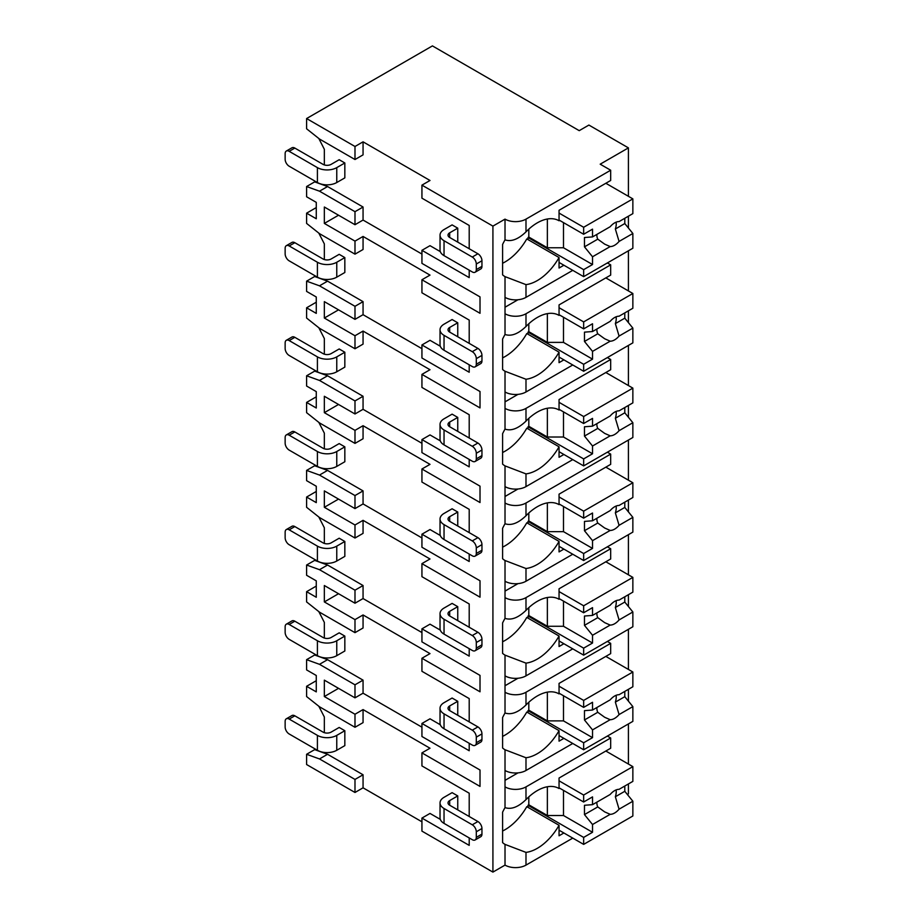 <?xml version="1.0" encoding="UTF-8"?>
<svg xmlns="http://www.w3.org/2000/svg" width="918" height="918" viewBox="0 0 918 918"><rect width="100%" height="100%" fill="white"/><g stroke="black" fill="none" stroke-linecap="round" stroke-linejoin="round"><path stroke-width="1.38" d="M440.296 819.372L430.003 813.428L421.936 818.087L421.936 831.123L492.92 872.1L505.015 865.112A14.826 8.56 0 0 0 525.991 865.112L572.763 838.111M627.361 794.472L628.417 793.863L628.417 783.938M354.991 792.475L354.991 779.428L319.498 758.945L306.601 754.286L306.601 764.533L354.991 792.475L363.058 787.816L421.936 821.805M430.003 180.479L421.936 185.138L492.92 226.115L505.015 219.127A14.826 8.56 0 0 0 525.991 219.127L610.677 170.232L600.188 164.184L628.417 147.878L588.897 125.066L579.224 130.654L432.424 45.9L306.601 118.548L354.991 146.49L363.058 141.831L430.003 180.479M469.201 225.461L469.201 248.744L469.201 225.461L421.936 198.173L421.936 185.138M440.296 251.624L430.003 245.668L421.936 250.327L421.936 263.374L480.011 296.893L480.011 313.29L421.936 279.76L430.003 275.102L363.058 236.454L363.058 249.489L354.991 254.148L354.991 241.113L363.058 236.454M469.201 320.084L469.201 343.366L469.201 320.084L421.936 292.796L421.936 279.76M440.296 346.247L430.003 340.303L421.936 344.95L421.936 357.997L480.011 391.527L480.011 407.913L421.936 374.383L430.003 369.724L363.058 331.077L363.058 344.112L354.991 348.771L354.991 335.736L363.058 331.077M469.201 414.718L469.201 438.001L469.201 414.718L421.936 387.43L421.936 374.383M440.296 440.869L430.003 434.925L421.936 439.584L421.936 452.62L480.011 486.15L480.011 502.536L421.936 469.006L430.003 464.359L363.058 425.7L363.058 438.747L354.991 443.394L354.991 430.358L363.058 425.7M469.201 509.341L469.201 532.624L469.201 509.341L421.936 482.053L421.936 469.006M440.296 535.492L430.003 529.548L421.936 534.207L421.936 547.243L480.011 580.773L480.011 597.17L421.936 563.641L430.003 558.982L363.058 520.334L363.058 533.369L354.991 538.028L354.991 524.981L363.058 520.334M469.201 603.964L469.201 627.246L469.201 603.964L421.936 576.676L421.936 563.641M440.296 630.115L430.003 624.171L421.936 628.83L421.936 641.866L480.011 675.396L480.011 691.793L421.936 658.263L430.003 653.605L363.058 614.957L363.058 627.992L354.991 632.651L354.991 619.616L363.058 614.957M469.201 698.587L469.201 721.869L469.201 698.587L421.936 671.299L421.936 658.263M440.296 724.75L430.003 718.805L421.936 723.453L421.936 736.5L480.011 770.018L480.011 786.416L421.936 752.886L430.003 748.227L363.058 709.58L354.991 714.238L324.341 696.544L338.535 688.351M469.201 793.209L469.201 816.504L469.201 793.209L421.936 765.922L421.936 752.886M306.601 118.548L306.601 128.784L319.498 139.031L354.991 159.525L363.058 154.867L363.058 141.831M469.201 743.293L469.201 750.74L421.936 723.453M469.201 648.67L469.201 656.118L421.936 628.83M469.201 554.047L469.201 561.495L421.936 534.207M469.201 459.413L469.201 466.872L421.936 439.584M469.201 364.79L469.201 372.249L421.936 344.95M469.201 270.167L469.201 277.615L421.936 250.327M492.92 872.1L492.92 226.115M469.201 837.916L469.201 845.375L421.936 818.087M421.936 727.182L363.058 693.193L354.991 697.841L324.341 680.146L324.341 696.544M421.936 254.056L363.058 220.056L363.058 207.02L327.565 186.538L314.667 181.879L314.667 180.949M324.341 164.93L324.341 149.278L318.821 138.492M457.749 242.134L457.749 228.169L452.104 224.899L444.037 229.557A13.69 7.906 0 0 0 440.032 235.146A13.69 7.906 0 0 0 444.037 240.734L444.037 255.64L472.265 271.935A5.703 3.293 -120 0 0 475.122 272.221A5.703 3.293 -120 0 0 476.304 269.605L476.304 264.017A5.703 3.293 -120 0 0 472.265 257.04L444.037 240.734M344.835 162.968L339.19 159.709L331.123 164.368A5.703 3.293 180 0 1 323.056 164.368L294.827 148.073A5.703 3.293 60 0 0 291.97 147.787L286.324 151.045A5.703 3.293 -120 0 0 285.142 153.662L285.142 159.25A5.703 3.293 -120 0 0 289.181 166.227L317.41 182.533L317.41 167.627A13.69 7.906 0 0 0 336.768 167.627L344.835 162.968L344.835 177.874L336.768 182.533A13.69 7.906 180 0 1 317.41 182.533M421.936 348.679L363.058 314.69L363.058 301.643L327.565 281.16L314.667 276.502L314.667 275.572M324.341 259.553L324.341 243.901L318.821 233.115M457.749 336.757L457.749 322.792L452.104 319.533L444.037 324.18A13.69 7.906 0 0 0 440.032 329.769A13.69 7.906 0 0 0 444.037 335.357L444.037 350.263L472.265 366.557A5.703 3.293 -120 0 0 475.122 366.844A5.703 3.293 -120 0 0 476.304 364.228L476.304 358.651A5.703 3.293 -120 0 0 472.265 351.663L444.037 335.357M344.835 257.591L339.19 254.332L331.123 258.991A5.703 3.293 180 0 1 323.056 258.991L294.827 242.696A5.703 3.293 60 0 0 291.97 242.409L286.324 245.668A5.703 3.293 -120 0 0 285.142 248.285L285.142 253.873A5.703 3.293 -120 0 0 289.181 260.85L317.41 277.156L317.41 262.25A13.69 7.906 0 0 0 336.768 262.25L344.835 257.591L344.835 272.497L336.768 277.156A13.69 7.906 180 0 1 317.41 277.156M421.936 443.302L363.058 409.313L363.058 396.278L327.565 375.783L314.667 371.124L314.667 370.195M324.341 354.176L324.341 338.535L318.821 327.737M457.749 431.38L457.749 417.415L452.104 414.156L444.037 418.815A13.69 7.906 0 0 0 440.032 424.403A13.69 7.906 0 0 0 444.037 429.991L444.037 444.886L472.265 461.192A5.703 3.293 -120 0 0 475.122 461.467A5.703 3.293 -120 0 0 476.304 458.862L476.304 453.274A5.703 3.293 -120 0 0 472.265 446.286L444.037 429.991M344.835 352.225L339.19 348.966L331.123 353.614A5.703 3.293 180 0 1 323.056 353.614L294.827 337.319A5.703 3.293 60 0 0 291.97 337.032L286.324 340.291A5.703 3.293 -120 0 0 285.142 342.907L285.142 348.496A5.703 3.293 -120 0 0 289.181 355.484L317.41 371.779L317.41 356.873A13.69 7.906 0 0 0 336.768 356.873L344.835 352.225L344.835 367.12L336.768 371.779A13.69 7.906 180 0 1 317.41 371.779M421.936 537.937L363.058 503.936L363.058 490.901L327.565 470.406L314.667 465.747L314.667 464.818M324.341 448.799L324.341 433.158L318.821 422.372M457.749 526.014L457.749 512.037L452.104 508.779L444.037 513.437A13.69 7.906 0 0 0 440.032 519.026A13.69 7.906 0 0 0 444.037 524.614L444.037 539.52L472.265 555.815A5.703 3.293 -120 0 0 475.122 556.09A5.703 3.293 -120 0 0 476.304 553.485L476.304 547.897A5.703 3.293 -120 0 0 472.265 540.909L444.037 524.614M344.835 446.848L339.19 443.589L331.123 448.248A5.703 3.293 180 0 1 323.056 448.248L294.827 431.942A5.703 3.293 60 0 0 291.97 431.667L286.324 434.925A5.703 3.293 -120 0 0 285.142 437.53L285.142 443.119A5.703 3.293 -120 0 0 289.181 450.107L317.41 466.401L317.41 451.507A13.69 7.906 0 0 0 336.768 451.507L344.835 446.848L344.835 461.743L336.768 466.401A13.69 7.906 180 0 1 317.41 466.401M421.936 632.559L363.058 598.559L363.058 585.523L327.565 565.029L314.667 560.382L314.667 559.441M324.341 543.422L324.341 527.781L318.821 516.995M457.749 620.637L457.749 606.66L452.104 603.401L444.037 608.06A13.69 7.906 0 0 0 440.032 613.649A13.69 7.906 0 0 0 444.037 619.237L444.037 634.143L472.265 650.437A5.703 3.293 -120 0 0 475.122 650.724A5.703 3.293 -120 0 0 476.304 648.108L476.304 642.52A5.703 3.293 -120 0 0 472.265 635.531L444.037 619.237M344.835 541.471L339.19 538.212L331.123 542.871A5.703 3.293 180 0 1 323.056 542.871L294.827 526.565A5.703 3.293 60 0 0 291.97 526.289L286.324 529.548A5.703 3.293 -120 0 0 285.142 532.153L285.142 537.741A5.703 3.293 -120 0 0 289.181 544.73L317.41 561.024L317.41 546.13A13.69 7.906 0 0 0 336.768 546.13L344.835 541.471L344.835 556.377L336.768 561.024A13.69 7.906 180 0 1 317.41 561.024M363.058 693.193L363.058 680.146L327.565 659.663L314.667 655.004L314.667 654.075M324.341 638.056L324.341 622.404L318.821 611.617M457.749 715.26L457.749 701.295L452.104 698.036L444.037 702.683A13.69 7.906 0 0 0 440.032 708.271A13.69 7.906 0 0 0 444.037 713.86L444.037 728.766L472.265 745.06A5.703 3.293 -120 0 0 475.122 745.347A5.703 3.293 -120 0 0 476.304 742.731L476.304 737.143A5.703 3.293 -120 0 0 472.265 730.166L444.037 713.86M344.835 636.094L339.19 632.835L331.123 637.494A5.703 3.293 180 0 1 323.056 637.494L294.827 621.199A5.703 3.293 60 0 0 291.97 620.912L286.324 624.171A5.703 3.293 -120 0 0 285.142 626.787L285.142 632.376A5.703 3.293 -120 0 0 289.181 639.353L317.41 655.659L317.41 640.753A13.69 7.906 0 0 0 336.768 640.753L344.835 636.094L344.835 651L336.768 655.659A13.69 7.906 180 0 1 317.41 655.659M363.058 787.816L363.058 774.781L327.565 754.286L314.667 749.627L314.667 748.698M324.341 732.679L324.341 717.027L318.821 706.24M316.274 680.708L306.601 686.297L306.601 696.544L319.498 706.791L354.991 727.274L363.058 722.615L363.058 709.58M457.749 809.883L457.749 795.917L452.104 792.659L444.037 797.317A13.69 7.906 0 0 0 440.032 802.906A13.69 7.906 0 0 0 444.037 808.494L444.037 823.389L472.265 839.695A5.703 3.293 -120 0 0 475.122 839.97A5.703 3.293 -120 0 0 476.304 837.365L476.304 831.777A5.703 3.293 -120 0 0 472.265 824.789L444.037 808.494M344.835 730.717L339.19 727.458L331.123 732.116A5.703 3.293 180 0 1 323.056 732.116L294.827 715.822A5.703 3.293 60 0 0 291.97 715.535L286.324 718.794A5.703 3.293 -120 0 0 285.142 721.41L285.142 726.999A5.703 3.293 -120 0 0 289.181 733.987L317.41 750.281L317.41 735.375A13.69 7.906 0 0 0 336.768 735.375L344.835 730.717L344.835 745.623L336.768 750.281A13.69 7.906 180 0 1 317.41 750.281M457.749 228.169L449.682 232.816A5.703 3.293 180 0 0 448.018 235.146A5.703 3.293 180 0 0 449.682 237.475L449.682 232.816M472.265 257.04L477.911 253.77L449.682 237.475M477.911 253.77A5.703 3.293 60 0 1 481.95 260.758L481.95 266.346A5.703 3.293 60 0 1 480.768 268.963L475.122 272.221M317.41 167.627L289.181 151.332A5.703 3.293 -120 0 0 286.324 151.045M444.037 255.64A13.69 7.906 180 0 1 440.032 250.052L440.032 235.146M457.749 322.792L449.682 327.451A5.703 3.293 180 0 0 448.018 329.769A5.703 3.293 180 0 0 449.682 332.098L449.682 327.451M472.265 351.663L477.911 348.404L449.682 332.098M477.911 348.404A5.703 3.293 60 0 1 481.95 355.381L481.95 360.969A5.703 3.293 60 0 1 480.768 363.585L475.122 366.844M317.41 262.25L289.181 245.955A5.703 3.293 -120 0 0 286.324 245.668M444.037 350.263A13.69 7.906 180 0 1 440.032 344.675L440.032 329.769M457.749 417.415L449.682 422.073A5.703 3.293 180 0 0 448.018 424.403A5.703 3.293 180 0 0 449.682 426.732L449.682 422.073M472.265 446.286L477.911 443.027L449.682 426.732M477.911 443.027A5.703 3.293 60 0 1 481.95 450.015L481.95 455.603A5.703 3.293 60 0 1 480.768 458.208L475.122 461.467M317.41 356.873L289.181 340.578A5.703 3.293 -120 0 0 286.324 340.291M444.037 444.886A13.69 7.906 180 0 1 440.032 439.297L440.032 424.403M457.749 512.037L449.682 516.696A5.703 3.293 180 0 0 448.018 519.026A5.703 3.293 180 0 0 449.682 521.355L449.682 516.696M472.265 540.909L477.911 537.65L449.682 521.355M477.911 537.65A5.703 3.293 60 0 1 481.95 544.638L481.95 550.226A5.703 3.293 60 0 1 480.768 552.831L475.122 556.09M317.41 451.507L289.181 435.201A5.703 3.293 -120 0 0 286.324 434.925M444.037 539.52A13.69 7.906 180 0 1 440.032 533.932L440.032 519.026M457.749 606.66L449.682 611.319A5.703 3.293 180 0 0 448.018 613.649A5.703 3.293 180 0 0 449.682 615.978L449.682 611.319M472.265 635.531L477.911 632.273L449.682 615.978M477.911 632.273A5.703 3.293 60 0 1 481.95 639.261L481.95 644.849A5.703 3.293 60 0 1 480.768 647.465L475.122 650.724M317.41 546.13L289.181 529.835A5.703 3.293 -120 0 0 286.324 529.548M444.037 634.143A13.69 7.906 180 0 1 440.032 628.555L440.032 613.649M457.749 701.295L449.682 705.942A5.703 3.293 180 0 0 448.018 708.271A5.703 3.293 180 0 0 449.682 710.601L449.682 705.942M472.265 730.166L477.911 726.907L449.682 710.601M477.911 726.907A5.703 3.293 60 0 1 481.95 733.884L481.95 739.472A5.703 3.293 60 0 1 480.768 742.088L475.122 745.347M317.41 640.753L289.181 624.458A5.703 3.293 -120 0 0 286.324 624.171M444.037 728.766A13.69 7.906 180 0 1 440.032 723.177L440.032 708.271M457.749 795.917L449.682 800.576A5.703 3.293 180 0 0 448.018 802.906A5.703 3.293 180 0 0 449.682 805.224L449.682 800.576M472.265 824.789L477.911 821.53L449.682 805.224M477.911 821.53A5.703 3.293 60 0 1 481.95 828.518L481.95 834.106A5.703 3.293 60 0 1 480.768 836.711L475.122 839.97M317.41 735.375L289.181 719.081A5.703 3.293 -120 0 0 286.324 718.794M444.037 823.389A13.69 7.906 180 0 1 440.032 817.8L440.032 802.906M363.058 220.056L354.991 224.715L324.341 207.02L324.341 223.418L338.535 215.214M354.991 241.113L324.341 223.418M354.991 159.525L354.991 146.49M354.991 779.428L363.058 774.781M354.991 224.715L354.991 211.679L363.058 207.02M354.991 348.771L319.498 328.288L306.601 318.041L306.601 307.794L316.274 313.382L316.274 296.996L306.601 291.408L306.601 281.16L319.498 285.819L354.991 306.302L354.991 319.349L363.058 314.69M354.991 306.302L363.058 301.643M354.991 443.394L319.498 422.911L306.601 412.664L306.601 402.417L316.274 408.005L316.274 391.619L306.601 386.03L306.601 375.783L319.498 380.442L354.991 400.925L354.991 413.972L363.058 409.313M354.991 400.925L363.058 396.278M354.991 538.028L319.498 517.534L306.601 507.287L306.601 497.051L316.274 502.639L316.274 486.242L306.601 480.653L306.601 470.406L319.498 475.065L354.991 495.559L354.991 508.595L363.058 503.936M354.991 495.559L363.058 490.901M354.991 632.651L319.498 612.157L306.601 601.921L306.601 591.674L316.274 597.262L316.274 580.865L306.601 575.276L306.601 565.029L319.498 569.688L354.991 590.182L354.991 603.218L363.058 598.559M354.991 590.182L363.058 585.523M354.991 697.841L354.991 684.805L363.058 680.146M354.991 727.274L354.991 714.238M316.274 207.583L306.601 213.171L306.601 223.418L319.498 233.654L354.991 254.148M306.601 213.171L316.274 218.759L316.274 202.362L306.601 196.773L306.601 186.538L314.667 181.879M354.991 211.679L319.498 191.185L306.601 186.538M354.991 319.349L324.341 301.643L324.341 318.041L338.535 309.848M354.991 335.736L324.341 318.041M354.991 413.972L324.341 396.278L324.341 412.664L338.535 404.471M354.991 430.358L324.341 412.664M354.991 508.595L324.341 490.901L324.341 507.287L338.535 499.094M354.991 524.981L324.341 507.287M354.991 603.218L324.341 585.523L324.341 601.921L338.535 593.716M354.991 619.616L324.341 601.921M306.601 686.297L316.274 691.885L316.274 675.487L306.601 669.91L306.601 659.663L314.667 655.004M354.991 684.805L319.498 664.322L306.601 659.663M306.601 754.286L314.667 749.627M306.601 281.16L314.667 276.502M316.274 302.206L306.601 307.794M306.601 375.783L314.667 371.124M316.274 396.828L306.601 402.417M306.601 470.406L314.667 465.747M316.274 491.463L306.601 497.051M306.601 565.029L314.667 560.382M316.274 586.086L306.601 591.674M628.417 764.063L628.417 723.923M628.417 701.145L628.417 689.315M628.417 669.44L628.417 629.3M628.417 606.523L628.417 594.692M628.417 574.817L628.417 534.666M628.417 511.9L628.417 500.069M628.417 480.183L628.417 440.043M628.417 417.265L628.417 405.435M628.417 385.56L628.417 345.42M628.417 322.643L628.417 310.812M628.417 290.937L628.417 250.798M628.417 228.02L628.417 216.189M628.417 196.314L628.417 147.878M525.991 770.489L525.991 757.752L505.015 749.754L505.015 770.489A14.826 8.56 0 0 0 525.991 770.489L572.763 743.477M558.844 220.653L559.051 220.768A43.341 25.027 120 0 0 558.947 220.71A43.341 25.027 120 0 0 525.991 231.864C518.245 239.311 511.257 241.973 505.015 239.862L505.015 219.127M505.015 865.112L505.015 844.388L525.991 852.386A43.341 25.027 120 0 0 559.051 825.293L526.794 806.658A43.341 25.027 120 0 1 502.594 831.008M525.991 297.363L525.991 284.626L505.015 276.628L505.015 297.363A14.826 8.56 0 0 0 525.991 297.363L572.763 270.351M610.677 264.854L610.677 275.102L559.051 304.902L559.051 315.39A43.341 25.027 120 0 0 558.947 315.333A43.341 25.027 120 0 0 525.991 326.487C518.245 333.934 511.257 336.596 505.015 334.485L505.015 313.749A14.826 8.56 0 0 0 525.991 313.749L610.677 264.854L607.372 262.95M525.991 391.986L525.991 379.249L505.015 371.251L505.015 391.986A14.826 8.56 0 0 0 525.991 391.986L572.763 364.974M610.677 359.489L610.677 369.724L559.051 399.537L559.051 410.025A43.341 25.027 120 0 0 558.947 409.956A43.341 25.027 120 0 0 525.991 421.11C518.245 428.557 511.257 431.231 505.015 429.108L505.015 408.384A14.826 8.56 0 0 0 525.991 408.384L610.677 359.489L607.372 357.572M525.991 486.609L525.991 473.883L505.015 465.885L505.015 486.609A14.826 8.56 0 0 0 525.991 486.609L572.763 459.608M610.677 454.112L610.677 464.359L559.051 494.159L559.051 504.648A43.341 25.027 120 0 0 558.947 504.579A43.341 25.027 120 0 0 525.991 515.744C518.245 523.191 511.257 525.853 505.015 523.742L505.015 503.007A14.826 8.56 0 0 0 525.991 503.007L610.677 454.112L607.372 452.195M525.991 581.243L525.991 568.506L505.015 560.508L505.015 581.243A14.826 8.56 0 0 0 525.991 581.243L572.763 554.231M610.677 548.735L610.677 558.982L559.051 588.782L559.051 599.27A43.341 25.027 120 0 0 558.947 599.213A43.341 25.027 120 0 0 525.991 610.367C518.245 617.814 511.257 620.476 505.015 618.365L505.015 597.629A14.826 8.56 0 0 0 525.991 597.629L610.677 548.735L607.372 546.83M525.991 675.866L525.991 663.129L505.015 655.131L505.015 675.866A14.826 8.56 0 0 0 525.991 675.866L572.763 648.854M610.677 643.357L610.677 653.605L559.051 683.405L559.051 693.893A43.341 25.027 120 0 0 558.947 693.836A43.341 25.027 120 0 0 525.991 704.99C518.245 712.437 511.257 715.099 505.015 712.988L505.015 692.252A14.826 8.56 0 0 0 525.991 692.252L610.677 643.357L607.372 641.452M610.677 737.992L610.677 748.227L559.051 778.039L559.051 788.516A43.341 25.027 120 0 0 558.947 788.459A43.341 25.027 120 0 0 525.991 799.612C518.245 807.06 511.257 809.733 505.015 807.61L505.015 786.887A14.826 8.56 0 0 0 525.991 786.887L610.677 737.992L607.372 736.075M505.015 239.862A43.341 25.027 120 0 0 502.594 244.44L502.594 274.849A43.341 25.027 120 0 0 505.015 276.628M505.015 770.489L505.015 786.887M505.015 807.61A43.341 25.027 120 0 0 502.594 812.189L502.594 842.598A43.341 25.027 120 0 0 505.015 844.388M505.015 297.363L505.015 313.749M505.015 334.485A43.341 25.027 120 0 0 502.594 339.063L502.594 369.472A43.341 25.027 120 0 0 505.015 371.251M505.015 391.986L505.015 408.384M505.015 429.108A43.341 25.027 120 0 0 502.594 433.686L502.594 464.095A43.341 25.027 120 0 0 505.015 465.885M505.015 486.609L505.015 503.007M505.015 523.742A43.341 25.027 120 0 0 502.594 528.32L502.594 558.718A43.341 25.027 120 0 0 505.015 560.508M505.015 581.243L505.015 597.629M505.015 618.365A43.341 25.027 120 0 0 502.594 622.943L502.594 653.352A43.341 25.027 120 0 0 505.015 655.131M505.015 675.866L505.015 692.252M505.015 712.988A43.341 25.027 120 0 0 502.594 717.566L502.594 747.975A43.341 25.027 120 0 0 505.015 749.754M505.015 780.357L517.981 772.876M559.051 220.768L559.051 210.279L610.677 180.479L610.677 170.232M563.893 265.233L559.051 268.022L559.051 257.533L526.794 238.909A43.341 25.027 120 0 1 502.594 263.259M563.893 832.982L559.051 835.782L559.051 825.293M525.991 284.626A43.341 25.027 120 0 0 559.051 257.533M525.991 379.249A43.341 25.027 120 0 0 559.051 352.168L526.794 333.532A43.341 25.027 120 0 1 502.594 357.882M563.893 359.856L559.051 362.656L559.051 352.168M525.991 473.883A43.341 25.027 120 0 0 559.051 446.791L526.794 428.167A43.341 25.027 120 0 1 502.594 452.505M563.893 454.479L559.051 457.279L559.051 446.791M525.991 568.506A43.341 25.027 120 0 0 559.051 541.413L526.794 522.79A43.341 25.027 120 0 1 502.594 547.139M563.893 549.102L559.051 551.902L559.051 541.413M525.991 663.129A43.341 25.027 120 0 0 559.051 636.036L526.794 617.412A43.341 25.027 120 0 1 502.594 641.762M563.893 643.736L559.051 646.524L559.051 636.036M525.991 757.752A43.341 25.027 120 0 0 559.051 730.659L526.794 712.035A43.341 25.027 120 0 1 502.594 736.385M563.893 738.359L559.051 741.147L559.051 730.659M528.814 229.121L528.814 237.062L527.999 237.521L527.999 239.609M559.051 220.056L583.653 234.262L592.523 229.144L592.523 236.913L610.183 226.723A13.69 7.906 120 0 1 614.624 222.902A13.69 7.906 120 0 1 619.076 221.582L632.858 213.63L632.858 198.873L583.653 227.274L583.653 234.262M559.051 213.079L583.653 227.274M527.999 237.521L583.653 269.651L583.653 276.639L632.858 248.239L632.858 233.482L624.791 223.556L615.358 228.995A13.69 7.906 120 0 0 616.127 222.167M559.051 262.433L583.653 276.639M583.653 269.651L592.523 264.533L592.523 256.765L610.183 246.575A13.69 7.906 120 0 0 614.624 245.255A13.69 7.906 120 0 0 619.076 241.434L632.858 233.482M592.523 256.765L584.468 246.839L584.468 237.521L592.523 236.913M596.895 234.388A13.69 7.906 120 0 0 597.767 239.162L584.468 246.839M597.767 239.162L604.687 244.154L610.183 246.575M619.076 241.434L615.358 228.995M592.523 264.533L563.491 247.768L547.357 247.768L528.814 237.062M563.491 222.626L563.491 247.768M547.357 219L547.357 247.768M624.791 223.556L624.791 218.289M605.834 183.267L632.858 198.873M528.814 796.87L528.814 804.811L527.999 805.281L527.999 807.358M559.051 787.816L583.653 802.011L592.523 796.893L592.523 804.661L610.183 794.472A13.69 7.906 120 0 1 614.624 790.65A13.69 7.906 120 0 1 619.076 789.331L632.858 781.379L632.858 766.622L583.653 795.034L583.653 802.011M559.051 780.828L583.653 795.034M527.999 805.281L583.653 837.411L583.653 844.388L632.858 815.987L632.858 801.23L624.791 791.305L615.358 796.755A13.69 7.906 120 0 0 616.127 789.928M559.051 830.193L583.653 844.388M583.653 837.411L592.523 832.282L592.523 824.513L610.183 814.323A13.69 7.906 120 0 0 614.624 813.004A13.69 7.906 120 0 0 619.076 809.183L632.858 801.23M592.523 824.513L584.468 814.587L584.468 805.281L592.523 804.661M596.895 802.137A13.69 7.906 120 0 0 597.767 806.911L584.468 814.587M597.767 806.911L604.687 811.902L610.183 814.323M619.076 809.183L615.358 796.755M592.523 832.282L563.491 815.517L547.357 815.517L528.814 804.811M563.491 790.375L563.491 815.517M547.357 786.76L547.357 815.517M624.791 791.305L624.791 786.038M605.834 751.027L632.858 766.622M505.015 307.232L517.981 299.75M528.814 323.744L528.814 331.685L527.999 332.144L527.999 334.232M559.051 314.69L583.653 328.885L592.523 323.767L592.523 331.536L610.183 321.346A13.69 7.906 120 0 1 614.624 317.525A13.69 7.906 120 0 1 619.076 316.205L632.858 308.253L632.858 293.496L583.653 321.908L583.653 328.885M559.051 307.702L583.653 321.908M527.999 332.144L583.653 364.285L583.653 371.262L632.858 342.862L632.858 328.105L624.791 318.179L615.358 323.618A13.69 7.906 120 0 0 616.127 316.802M559.051 357.068L583.653 371.262M583.653 364.285L592.523 359.156L592.523 351.387L610.183 341.198A13.69 7.906 120 0 0 614.624 339.878A13.69 7.906 120 0 0 619.076 336.057L632.858 328.105M592.523 351.387L584.468 341.462L584.468 332.144L592.523 331.536M596.895 329.011A13.69 7.906 120 0 0 597.767 333.785L584.468 341.462M597.767 333.785L604.687 338.776L610.183 341.198M619.076 336.057L615.358 323.618M592.523 359.156L563.491 342.391L547.357 342.391L528.814 331.685M563.491 317.249L563.491 342.391M547.357 313.623L547.357 342.391M624.791 318.179L624.791 312.912M605.834 277.902L632.858 293.496M505.015 401.866L517.981 394.373M528.814 418.367L528.814 426.308L527.999 426.778L527.999 428.855M559.051 409.313L583.653 423.519L592.523 418.39L592.523 426.159L610.183 415.969A13.69 7.906 120 0 1 614.624 412.148A13.69 7.906 120 0 1 619.076 410.839L632.858 402.876L632.858 388.119L583.653 416.531L583.653 423.519M559.051 402.325L583.653 416.531M527.999 426.778L583.653 458.908L583.653 465.896L632.858 437.484L632.858 422.728L624.791 412.802L615.358 418.252A13.69 7.906 120 0 0 616.127 411.425M559.051 451.69L583.653 465.896M583.653 458.908L592.523 453.779L592.523 446.01L610.183 435.82A13.69 7.906 120 0 0 614.624 434.501A13.69 7.906 120 0 0 619.076 430.691L632.858 422.728M592.523 446.01L584.468 436.084L584.468 426.778L592.523 426.159M596.895 423.634A13.69 7.906 120 0 0 597.767 428.408L584.468 436.084M597.767 428.408L604.687 433.399L610.183 435.82M619.076 430.691L615.358 418.252M592.523 453.779L563.491 437.014L547.357 437.014L528.814 426.308M563.491 411.872L563.491 437.014M547.357 408.258L547.357 437.014M624.791 412.802L624.791 407.535M605.834 372.524L632.858 388.119M505.015 496.489L517.981 488.996M528.814 513.001L528.814 520.931L527.999 521.401L527.999 523.49M559.051 503.936L583.653 518.142L592.523 513.013L592.523 520.781L610.183 510.592A13.69 7.906 120 0 1 614.624 506.782A13.69 7.906 120 0 1 619.076 505.462L632.858 497.499L632.858 482.753L583.653 511.154L583.653 518.142M559.051 496.948L583.653 511.154M527.999 521.401L583.653 553.531L583.653 560.519L632.858 532.107L632.858 517.35L624.791 507.424L615.358 512.875A13.69 7.906 120 0 0 616.127 506.047M559.051 546.313L583.653 560.519M583.653 553.531L592.523 548.413L592.523 540.645L610.183 530.443A13.69 7.906 120 0 0 614.624 529.135A13.69 7.906 120 0 0 619.076 525.314L632.858 517.35M592.523 540.645L584.468 530.719L584.468 521.401L592.523 520.781M596.895 518.268A13.69 7.906 120 0 0 597.767 523.03L584.468 530.719M597.767 523.03L604.687 528.022L610.183 530.443M619.076 525.314L615.358 512.875M592.523 548.413L563.491 531.648L547.357 531.648L528.814 520.931M563.491 506.495L563.491 531.648M547.357 502.88L547.357 531.648M624.791 507.424L624.791 502.157M605.834 467.147L632.858 482.753M505.015 591.112L517.981 583.63M528.814 607.624L528.814 615.565L527.999 616.024L527.999 618.112M559.051 598.559L583.653 612.765L592.523 607.647L592.523 615.416L610.183 605.226A13.69 7.906 120 0 1 614.624 601.405A13.69 7.906 120 0 1 619.076 600.085L632.858 592.133L632.858 577.376L583.653 605.777L583.653 612.765M559.051 591.582L583.653 605.777M527.999 616.024L583.653 648.154L583.653 655.142L632.858 626.742L632.858 611.985L624.791 602.059L615.358 607.498A13.69 7.906 120 0 0 616.127 600.67M559.051 640.936L583.653 655.142M583.653 648.154L592.523 643.036L592.523 635.267L610.183 625.078A13.69 7.906 120 0 0 614.624 623.758A13.69 7.906 120 0 0 619.076 619.937L632.858 611.985M592.523 635.267L584.468 625.342L584.468 616.024L592.523 615.416M596.895 612.891A13.69 7.906 120 0 0 597.767 617.653L584.468 625.342M597.767 617.653L604.687 622.656L610.183 625.078M619.076 619.937L615.358 607.498M592.523 643.036L563.491 626.271L547.357 626.271L528.814 615.565M563.491 601.118L563.491 626.271M547.357 597.503L547.357 626.271M624.791 602.059L624.791 596.78M605.834 561.77L632.858 577.376M505.015 685.735L517.981 678.253M528.814 702.247L528.814 710.188L527.999 710.647L527.999 712.735M559.051 693.193L583.653 707.388L592.523 702.27L592.523 710.039L610.183 699.849A13.69 7.906 120 0 1 614.624 696.028A13.69 7.906 120 0 1 619.076 694.708L632.858 686.756L632.858 671.999L583.653 700.411L583.653 707.388M559.051 686.205L583.653 700.411M527.999 710.647L583.653 742.777L583.653 749.765L632.858 721.364L632.858 706.608L624.791 696.682L615.358 702.121A13.69 7.906 120 0 0 616.127 695.293M559.051 735.559L583.653 749.765M583.653 742.777L592.523 737.659L592.523 729.89L610.183 719.701A13.69 7.906 120 0 0 614.624 718.381A13.69 7.906 120 0 0 619.076 714.56L632.858 706.608M592.523 729.89L584.468 719.964L584.468 710.647L592.523 710.039M596.895 707.514A13.69 7.906 120 0 0 597.767 712.288L584.468 719.964M597.767 712.288L604.687 717.279L610.183 719.701M619.076 714.56L615.358 702.121M592.523 737.659L563.491 720.894L547.357 720.894L528.814 710.188M563.491 695.752L563.491 720.894M547.357 692.126L547.357 720.894M624.791 696.682L624.791 691.415M605.834 656.404L632.858 671.999M319.498 758.945L327.565 754.286M319.498 191.185L327.565 186.538M319.498 285.819L327.565 281.16M319.498 380.442L327.565 375.783M319.498 475.065L327.565 470.406M319.498 569.688L327.565 565.029M319.498 664.322L327.565 659.663M476.304 264.017L481.95 260.758M289.181 151.332L294.827 148.073M336.768 182.533L336.768 167.627M476.304 269.605L481.95 266.346M476.304 358.651L481.95 355.381M289.181 245.955L294.827 242.696M336.768 277.156L336.768 262.25M476.304 364.228L481.95 360.969M476.304 453.274L481.95 450.015M289.181 340.578L294.827 337.319M336.768 371.779L336.768 356.873M476.304 458.862L481.95 455.603M476.304 547.897L481.95 544.638M289.181 435.201L294.827 431.942M336.768 466.401L336.768 451.507M476.304 553.485L481.95 550.226M476.304 642.52L481.95 639.261M289.181 529.835L294.827 526.565M336.768 561.024L336.768 546.13M476.304 648.108L481.95 644.849M476.304 737.143L481.95 733.884M289.181 624.458L294.827 621.199M336.768 655.659L336.768 640.753M476.304 742.731L481.95 739.472M476.304 831.777L481.95 828.518M289.181 719.081L294.827 715.822M336.768 750.281L336.768 735.375M476.304 837.365L481.95 834.106M525.991 231.864L525.991 219.127M525.991 865.112L525.991 852.386M525.991 326.487L525.991 313.749M525.991 421.11L525.991 408.384M525.991 515.744L525.991 503.007M525.991 610.367L525.991 597.629M525.991 704.99L525.991 692.252M525.991 799.612L525.991 786.887"/></g></svg>
